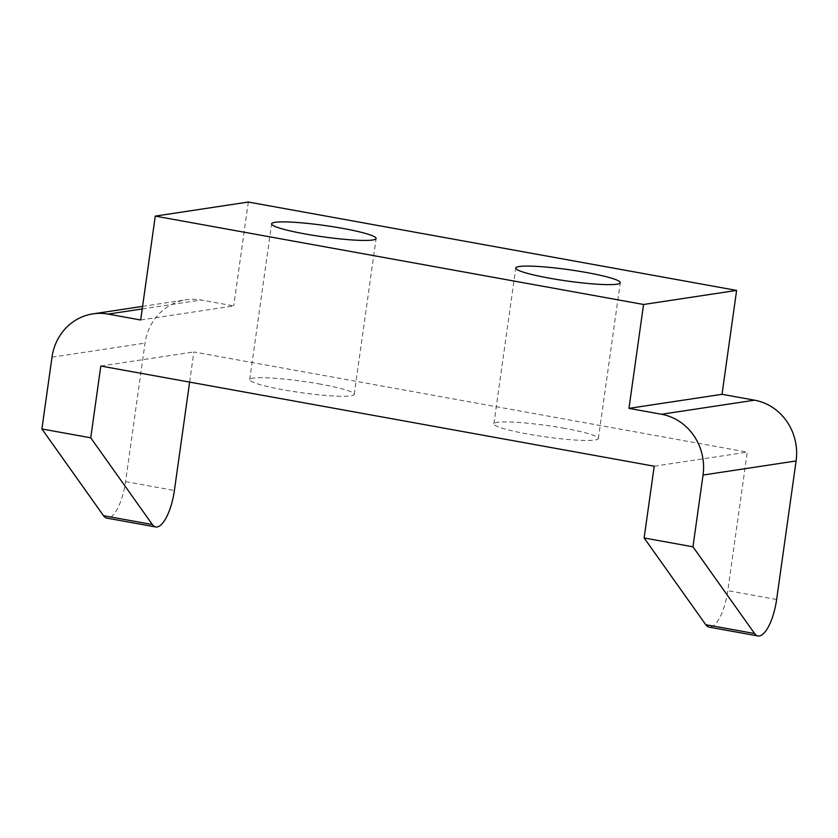 <?xml version="1.0" encoding="UTF-8"?>
<svg xmlns="http://www.w3.org/2000/svg" width="838" height="838" viewBox="0 0 838 838"><rect width="100%" height="100%" fill="white"/><g stroke="black" fill="none" stroke-linecap="round" stroke-linejoin="round"><path stroke-width="0.63" stroke-dasharray="4.19 3.14" d="M320.577 384.171A52.763 5.719 8 0 0 249.724 379.645A52.763 5.719 8 0 0 283.359 389.806A52.763 5.719 8 0 0 354.223 394.331A52.763 5.719 8 0 0 320.577 384.171M564.728 428.365A52.763 5.719 8 0 0 493.865 423.839A52.763 5.719 8 0 0 527.511 434A52.763 5.719 8 0 0 598.363 438.525A52.763 5.719 8 0 0 564.728 428.365M140.669 319.99L233.718 305.912L201.172 300.025A52.763 49.295 -98.6 0 0 185.984 299.795A52.763 49.295 -98.6 0 0 145.037 343.13L125.574 481.641A35.175 11.952 -79.7 0 1 106.897 518.125M189.629 382.118L193.871 351.96L747.266 452.132L727.803 590.643A35.175 11.952 -79.7 0 1 709.137 627.128M248.32 202.031L233.718 305.912M100.811 366.038L193.871 351.96M654.216 466.211L747.266 452.132M142.219 308.939L201.172 300.025M776.637 599.484L727.803 590.643M125.574 481.641L174.398 490.471M51.987 357.198L145.037 343.13M249.724 379.645L271.617 223.819M493.865 423.839L515.768 268.013M142.586 306.362L185.984 299.795M598.363 438.525L620.267 282.699M354.223 394.331L376.115 238.505"/><path stroke-width="1.26" d="M342.48 228.345A52.763 5.719 8 0 0 271.617 223.819A52.763 5.719 8 0 0 305.262 233.98A52.763 5.719 8 0 0 376.115 238.505A52.763 5.719 8 0 0 342.48 228.345M586.631 272.539A52.763 5.719 8 0 0 515.768 268.013A52.763 5.719 8 0 0 549.403 278.174A52.763 5.719 8 0 0 620.267 282.699A52.763 5.719 8 0 0 586.631 272.539M628.961 408.368L722.021 394.3L736.612 290.409L248.32 202.031L155.271 216.11L140.669 319.99L108.112 314.093A52.763 49.295 -98.6 0 0 92.924 313.873A52.763 49.295 -98.6 0 0 51.987 357.198L41.9 428.962L90.734 437.803L100.811 366.038L654.216 466.211L644.129 537.965L692.963 546.805L703.04 475.041A52.763 49.295 -98.6 0 0 661.517 414.265L628.961 408.368L643.563 304.487L155.271 216.11M644.129 537.965L705.743 624.698A35.175 11.952 -79.7 0 0 709.137 627.128L757.961 635.969A35.175 11.952 -79.7 0 0 776.637 599.484L796.1 460.963A52.763 49.295 -98.6 0 0 754.567 400.187L722.021 394.3M90.734 437.803L152.338 524.525A35.175 11.952 100.3 0 0 155.732 526.966A35.175 11.952 100.3 0 0 174.398 490.471L189.629 382.118M757.961 635.969A35.175 11.952 -79.7 0 1 754.577 633.528L692.963 546.805M155.732 526.966L106.897 518.125A35.175 11.952 -79.7 0 1 103.514 515.695L41.9 428.962M643.563 304.487L736.612 290.409M661.517 414.265L754.567 400.187M108.112 314.093L142.219 308.939M703.04 475.041L796.1 460.963M103.514 515.695L152.338 524.525M705.743 624.698L754.577 633.528M92.924 313.873L142.586 306.362"/></g></svg>

